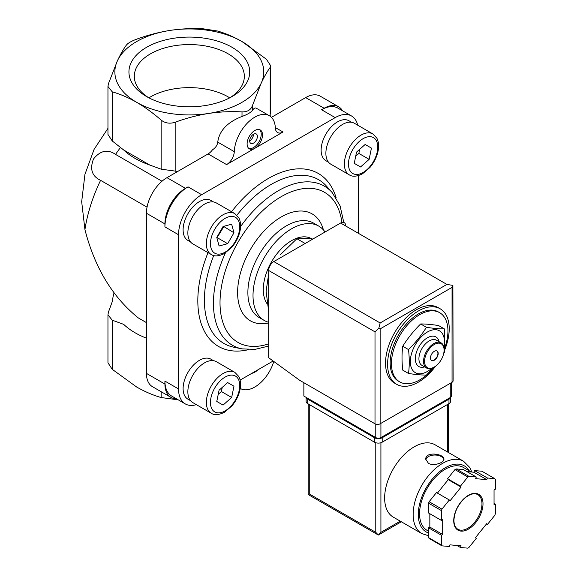 <?xml version="1.0" encoding="UTF-8"?>
<svg xmlns="http://www.w3.org/2000/svg" width="577" height="577" viewBox="0 0 577 577"><rect width="100%" height="100%" fill="white"/><g stroke="black" fill="none" stroke-linecap="round" stroke-linejoin="round"><path stroke-width="0.87" d="M162.007 181.228L115.551 154.405A116.222 67.105 -60 0 1 120.434 147.568M147.041 207.157L100.586 180.334C91.959 176.237 89.601 169.119 93.51 158.971C100.369 150.503 107.711 148.981 115.551 154.405M146.435 322.608L138.343 317.941C112.558 297.155 94.751 267.728 84.942 229.646A116.222 67.105 -60 0 1 100.586 180.334M107.957 128.354L94.08 149.393L84.942 174.355L81.674 201.712L84.942 229.646M444.348 328.89L438.57 325.558C431.625 324.462 425.653 323.928 420.662 323.957C413.709 330.823 407.737 338.252 402.746 346.243C401.772 353.542 401.772 361.505 402.746 370.131L408.516 373.463C409.497 366.164 409.497 358.202 408.516 349.575C415.469 342.716 421.441 335.287 426.432 327.296C433.377 328.392 439.349 328.926 444.348 328.89L444.348 352.778M433.933 367.239A39.95 23.066 -60 0 1 419.695 379.911A39.95 23.066 -60 0 1 399.717 381.887A39.95 23.066 -60 0 1 399.717 335.756A39.95 23.066 -60 0 1 439.667 312.684A39.95 23.066 -60 0 1 444.853 347.592M399.717 381.887L398.433 381.145A39.95 23.066 -60 0 1 398.433 335.013A39.95 23.066 -60 0 1 438.383 311.948L439.667 312.684M435.563 366.207A43.585 25.164 -60 0 1 418.412 382.133A43.585 25.164 -60 0 1 396.615 384.289A43.585 25.164 -60 0 1 396.615 333.96A43.585 25.164 -60 0 1 440.201 308.803A43.585 25.164 -60 0 1 444.643 350.066M396.615 384.289L394.56 383.106A43.585 25.164 -60 0 1 394.56 332.778A43.585 25.164 -60 0 1 438.145 307.613L440.201 308.803M433.529 367.47L426.432 375.064C421.441 375.093 415.469 374.56 408.516 373.463M402.746 346.243L408.516 349.575M420.662 323.957L426.432 327.296M436.926 350.953A5.445 3.145 -60 0 1 437.597 355.353A5.445 3.145 -60 0 1 434.077 360.041A5.445 3.145 -60 0 1 431.481 360.38M434.33 360.185A5.445 3.145 -60 0 1 431.61 360.459A5.445 3.145 -60 0 1 431.61 354.163A5.445 3.145 -60 0 1 437.056 351.018A5.445 3.145 -60 0 1 437.893 355.389A5.445 3.145 -60 0 1 434.33 360.185M434.077 367.152A14.526 8.388 -60 0 1 433.817 367.304L434.33 367.008A13.805 7.97 -60 0 1 424.571 361.375A13.805 7.97 -60 0 1 434.33 344.469A13.805 7.97 -60 0 1 444.088 350.102A13.805 7.97 -60 0 1 434.33 367.008L433.817 367.304A14.526 8.388 -60 0 1 426.554 368.025A14.526 8.388 -60 0 1 426.554 351.249A14.526 8.388 -60 0 1 441.08 342.861A14.526 8.388 -60 0 1 444.088 349.511A14.526 8.388 -60 0 1 444.088 349.813M426.554 368.025L421.931 365.356A14.526 8.388 -60 0 1 421.931 348.58A14.526 8.388 -60 0 1 436.457 340.192L441.08 342.861M424.614 366.907A17.072 9.852 -60 0 1 415.361 357.603A17.072 9.852 -60 0 1 426.461 338.382A17.072 9.852 -60 0 1 439.14 341.743M431.82 368.234A24.155 13.942 -60 0 1 427.398 371.458A24.155 13.942 -60 0 1 410.384 359.839A24.155 13.942 -60 0 1 430.363 330.599A24.155 13.942 -60 0 1 443.893 347.318M268.68 273.887L266.112 291.241L268.68 311.558M312.878 239.029L308.486 238.525L296.888 238.719L304.678 243.22M296.888 238.719L280.234 254.832M178.264 399.854L161.142 397.546C153.064 395.223 144.914 391.718 136.677 387.03L112.205 369.294L107.957 362.796L107.957 314.797L112.205 320.177L123.687 324.368A76.691 44.278 0 0 0 146.435 338.172M136.677 102.331C128.368 97.614 120.211 94.101 112.205 91.815L107.957 86.456L108.447 83.708L117.405 60.809C120.427 54.361 123.413 49.124 126.356 45.121C127.95 43.116 131.376 41.133 136.634 39.193C147.647 35.154 158.79 32.225 170.049 30.415C181.344 28.735 192.48 28.215 203.472 28.85L217.507 31.021C225.578 33.343 233.735 36.856 241.972 41.544A74.455 42.986 180 0 1 261.244 83.066A74.455 42.986 180 0 1 208.593 113.46A74.455 42.986 180 0 1 136.677 102.331A74.455 42.986 180 0 1 117.405 60.809A74.455 42.986 180 0 1 170.049 30.415A74.455 42.986 180 0 1 241.972 41.544L266.437 59.272L270.685 65.771L270.195 67.372C267.245 71.397 264.259 76.626 261.244 83.066L252.286 105.966C250.692 110.005 247.273 111.981 242.015 111.895C230.995 111.267 219.859 111.787 208.593 113.46C197.305 115.27 186.162 118.198 175.17 122.237C169.84 123.968 165.159 123.247 161.142 120.066C153.064 113.063 144.914 107.156 136.677 102.331M114.08 292.914A76.691 44.278 0 0 0 112.652 300.588L108.447 312.078L107.957 314.797M107.957 86.456L107.957 134.455L112.205 140.932L123.687 149.991A76.691 44.278 0 0 0 149.667 164.993L161.142 169.184L177.745 171.441M123.687 149.991L149.667 164.993M232.019 47.285A60.383 34.858 180 0 1 232.019 96.59A60.383 34.858 180 0 1 146.63 96.59A60.383 34.858 180 0 1 146.63 47.285A60.383 34.858 180 0 1 232.019 47.285M226.588 164.596A10.898 6.289 120 0 0 234.291 151.657A29.059 16.776 120 0 1 247.382 123.06A29.059 16.776 120 0 1 269.344 115.725A29.059 16.776 120 0 1 275.337 127.957A10.898 6.289 120 0 0 277.587 132.544A10.898 6.289 120 0 0 283.033 132.003L226.588 164.596L208.102 153.915A10.898 6.289 120 0 0 212.43 149.883C215.69 147.669 217.457 145.079 217.738 142.108C219.325 130.698 227.417 122.151 242.015 116.46C247.259 114.549 250.678 112.573 252.286 110.524L252.286 105.966M240.284 388.465L240.241 388.444A29.059 16.776 120 0 0 240.284 388.465A29.059 16.776 120 0 0 273.779 361.462M269.344 115.725L256.253 108.166C255.135 107.56 253.815 108.346 252.286 110.524M257.811 369.879A12.716 7.342 -60 0 1 254.81 372.201A12.716 7.342 -60 0 1 251.817 373.333M357.697 125.18A32.687 18.875 120 0 0 351.544 115.991A32.687 18.875 120 0 0 335.201 117.607L201.647 194.709A32.687 18.875 120 0 0 178.538 234.745L178.538 388.956L164.921 381.094A32.687 18.875 120 0 0 171.694 396.06L185.304 403.914A32.687 18.875 120 0 0 196.339 404.65M164.921 381.094L164.921 384.058A29.059 16.776 120 0 0 170.943 397.358A29.059 16.776 120 0 0 176.31 398.721M208.102 153.915L166.977 177.658A29.059 16.776 120 0 0 146.435 213.245L146.435 373.384A29.059 16.776 120 0 0 152.451 386.684L170.943 397.358M201.647 194.709L188.037 186.854A32.687 18.875 120 0 0 164.921 226.884L164.921 223.919L146.435 213.245M188.037 186.854L185.469 188.333A29.059 16.776 120 0 0 164.921 223.919M254.81 148.303A10.898 6.289 -60 0 1 249.365 148.837A10.898 6.289 -60 0 1 249.365 136.259A10.898 6.289 -60 0 1 260.263 129.969A10.898 6.289 -60 0 1 261.929 138.696A10.898 6.289 -60 0 1 254.81 148.303M351.544 115.991L337.927 108.13A32.687 18.875 120 0 0 321.584 109.745L324.151 108.267L305.666 97.592L271.435 117.347M342.543 110.791A29.059 16.776 120 0 0 338.685 106.824A29.059 16.776 120 0 0 324.151 108.267M338.685 106.824L320.192 96.15A29.059 16.776 120 0 0 305.666 97.592M240.133 380.084L273.159 361.014M178.538 388.956A32.687 18.875 120 0 0 185.304 403.914M358.31 233.259L358.31 175.624M328.515 162.224L325.904 160.716A23.066 13.314 -60 0 1 325.904 134.08A23.066 13.314 -60 0 1 348.962 120.766L351.581 122.281M190.497 241.907L187.886 240.4A23.066 13.314 -60 0 1 187.886 213.764A23.066 13.314 -60 0 1 210.944 200.45L213.562 201.964M190.497 400.647L187.886 399.14A23.066 13.314 -60 0 1 187.886 372.504A23.066 13.314 -60 0 1 210.944 359.19L213.562 360.697M268.68 322.298A54.483 31.454 -60 0 1 264.295 320.48A54.483 31.454 -60 0 1 264.295 257.573A54.483 31.454 -60 0 1 318.778 226.119A54.483 31.454 -60 0 1 325.046 232.004M267.194 303.899A39.95 23.066 -60 0 1 274.248 257.486A39.95 23.066 -60 0 1 311.515 238.698L311.854 238.892M192.747 402.573A23.607 13.632 -60 0 1 192.747 375.317A23.607 13.632 -60 0 1 216.353 361.685L234.846 372.36A23.607 13.632 -60 0 0 211.24 385.991A23.607 13.632 -60 0 0 211.24 413.247L192.747 402.573M233.966 386.215L227.67 382.58L219.08 390.203L216.779 401.455L223.068 405.09L231.658 397.466L233.966 386.215L227.67 382.58M192.747 243.833A23.607 13.632 -60 0 1 192.747 216.577A23.607 13.632 -60 0 1 216.353 202.945L234.846 213.62A23.607 13.632 -60 0 0 211.24 227.251A23.607 13.632 -60 0 0 211.24 254.515L192.747 243.833M233.966 232.791L231.658 224.201L223.068 226.501L216.779 237.399L219.08 245.99L227.67 243.689L233.966 232.791L223.559 226.372M330.765 164.149A23.607 13.632 -60 0 1 330.765 136.893A23.607 13.632 -60 0 1 354.372 123.262L372.865 133.936A23.607 13.632 -60 0 0 349.258 147.568A23.607 13.632 -60 0 0 349.258 174.831L330.765 164.149M371.437 148.109L365.147 144.474L356.55 152.097L354.249 163.349L360.538 166.977L369.136 159.36L371.437 148.109L365.147 144.474M218.236 394.329L221.388 391.538L222.232 387.405M221.388 391.538L231.658 397.466M355.706 156.223L358.858 153.424L359.702 149.299M358.858 153.424L369.136 159.36M216.909 237.89L223.688 226.862M217.399 237.76L227.67 243.689M229.733 97.838A55.01 31.757 0 0 0 150.424 96.929A55.01 31.757 0 0 0 148.909 97.838M230.028 97.686A55.01 31.757 0 0 0 244.331 76.323A55.01 31.757 0 0 0 210.374 46.982A55.01 31.757 0 0 0 150.424 53.87A55.01 31.757 0 0 0 134.311 76.323A55.01 31.757 0 0 0 148.614 97.686M259.578 129.659A10.898 6.289 -60 0 1 260.458 138.545A10.898 6.289 -60 0 1 253.527 147.561A10.898 6.289 -60 0 1 248.759 148.404M253.527 143.11A5.445 3.145 -60 0 1 250.807 143.377A5.445 3.145 -60 0 1 250.807 137.088A5.445 3.145 -60 0 1 256.253 133.943A5.445 3.145 -60 0 1 257.09 138.307A5.445 3.145 -60 0 1 253.527 143.11M253.527 134.21A5.445 3.145 -60 0 1 249.675 140.889M303.863 382.724L303.863 396.067L375.778 437.59A3.635 2.099 0 0 0 380.914 437.59L450.255 397.553A3.635 2.099 0 0 0 451.315 396.067L451.315 382.702M452.051 287.382L380.142 328.897L378.844 328.154L380.142 322.969L273.815 261.583A7.263 4.19 120 0 0 268.68 270.483L268.68 357.754L299.759 380.351L375.007 423.799A3.635 2.099 0 0 0 380.142 423.799L452.051 382.284A3.635 2.099 0 0 0 453.118 380.798L452.887 285.406L452.051 287.382L452.051 382.284M273.815 261.583L340.589 223.032A7.263 4.19 120 0 1 345.731 225.996M452.887 285.406L446.915 284.418L340.589 223.032M378.844 328.154L375.007 331.869L375.007 423.799M471.842 472.044L469.786 467.485L463.562 461.247L435.058 444.788A41.768 24.119 120 0 0 402.869 455.974A41.768 24.119 120 0 0 384.635 498.009A41.768 24.119 120 0 0 393.29 517.129L421.794 533.588L428.552 535.752M428.422 463.317C433.644 466.461 444.319 462.682 443.922 459.198C444.47 453.803 425.22 451.077 425.768 459.198L428.422 463.317M460.439 547.494L467.796 548.15A43.585 25.164 120 0 0 468.921 547.501L476.285 538.341L475.643 537.432L486.764 523.599L487.406 524.507L494.763 515.355A43.585 25.164 120 0 0 495.326 513.905L495.326 504.089L494.042 504.832L494.042 490.003L495.326 489.26L495.326 479.451A43.585 25.164 120 0 0 494.763 478.65L487.406 477.994L486.764 479.646L475.643 478.65L476.285 476.999L468.921 476.342A43.585 25.164 120 0 0 467.796 476.991L460.439 486.144L461.081 487.06L449.959 500.894L449.317 499.978L441.953 509.138A43.585 25.164 120 0 0 441.391 510.587L441.391 520.396L442.682 519.661L442.682 534.49L441.391 535.225L441.391 545.041A43.585 25.164 120 0 0 441.953 545.842L449.317 546.498L449.959 544.847L461.081 545.835L460.439 547.494L456.926 545.467M429.836 513.725L429.836 527.075L428.552 527.811L428.552 537.627A43.585 25.164 120 0 0 429.115 538.428L441.953 545.842M428.552 537.627L441.391 545.041M449.317 499.978L436.479 492.563L429.115 501.723A43.585 25.164 120 0 0 428.552 503.173L441.391 510.587M429.115 501.723L441.953 509.138M476.285 476.999L463.439 469.584L456.082 468.928A43.585 25.164 120 0 0 454.957 469.577L467.796 476.991M456.082 468.928L468.921 476.342M466.952 471.611L473.919 472.231L474.561 470.58L481.925 471.236L494.763 478.65M428.552 503.173L428.552 512.989L441.391 520.396M454.957 469.577L447.593 478.73L448.235 479.646L437.416 493.111M375.778 442.732L375.778 532.34L378.346 535.045L308.197 494.547L309.258 493.934L309.258 404.52M401.332 521.774L378.346 535.045L380.914 532.34L380.914 442.732M471.286 471.993L463.403 467.449A36.322 20.967 120 0 0 435.419 477.179A36.322 20.967 120 0 0 419.566 513.725A36.322 20.967 120 0 0 427.088 530.357L428.552 531.201M494.042 503.346L495.326 504.089M474.561 470.58L487.406 477.994M473.919 472.231L486.764 479.646M447.593 478.73L460.439 486.144M448.235 479.646L461.081 487.06M429.836 527.075L442.682 534.49M428.552 527.811L441.391 535.225M486.461 523.966L487.406 524.507M450.565 397.351L450.565 401.412A5.445 3.145 180 0 1 448.971 403.633L382.198 442.184A5.445 3.145 180 0 1 374.495 442.184L307.721 403.633A5.445 3.145 180 0 1 306.12 401.412L306.12 397.373M450.514 397.387A5.445 3.145 180 0 1 448.971 399.183L382.198 437.734A5.445 3.145 180 0 1 374.495 437.734L307.721 399.183A5.445 3.145 180 0 1 306.178 397.402M443.864 459.689A9.081 5.243 0 0 0 434.777 455.029A9.081 5.243 0 0 0 425.804 459.768M161.142 391.704L161.142 397.546M112.205 320.177L112.205 369.294M112.205 140.932L112.205 91.815M161.142 169.184L161.142 120.066M175.17 398.671L175.17 399.717M175.17 171.355L175.17 122.237M270.195 116.28L270.195 67.372M242.015 116.46L242.015 111.895M234.291 151.657L217.738 142.108M164.921 384.058L146.435 373.384M185.469 188.333L166.977 177.658M283.033 132.003L275.316 127.553M178.538 234.745L164.921 226.884M335.201 117.607L321.584 109.745M248.615 349.64A99.85 57.65 -60 0 1 208.008 252.647M231.55 211.716A99.85 57.65 -60 0 1 336.189 197.954M225.405 252.928A91.88 53.048 -60 0 0 242.008 348.876L233.808 347.203A94.585 54.606 -60 0 1 213.714 255.524M236.902 215.199A94.585 54.606 -60 0 1 326.676 186.342L332.222 192.61A91.88 53.048 -60 0 0 240.566 226.581M268.68 343.849A86.622 50.011 -60 0 1 220.27 296.138A86.622 50.011 -60 0 1 279.766 197.529A86.622 50.011 -60 0 1 341.916 222.47M268.68 322.904A61.746 35.651 -60 0 1 250.851 248.752A61.746 35.651 -60 0 1 323.423 229.927M264.295 320.48L259.16 317.516A54.483 31.454 -60 0 1 259.16 254.608A54.483 31.454 -60 0 1 313.643 223.148L318.778 226.119M225.095 410.896A20.7 11.951 -60 0 1 212.423 392.858A20.7 11.951 -60 0 1 237.774 378.223A20.7 11.951 -60 0 1 225.095 410.896M225.095 252.156A20.7 11.951 -60 0 1 212.423 234.118A20.7 11.951 -60 0 1 237.774 219.484A20.7 11.951 -60 0 1 225.095 252.156M363.113 172.473A20.7 11.951 -60 0 1 350.434 154.434A20.7 11.951 -60 0 1 375.793 139.8A20.7 11.951 -60 0 1 363.113 172.473M380.142 328.897L380.142 423.799M375.007 331.869L268.68 270.483M380.142 322.969L446.915 284.418M450.255 397.553L450.255 383.316M375.778 437.59L375.778 424.138M380.914 437.59L380.914 423.352M463.562 461.247A41.768 24.119 120 0 0 431.372 472.433A41.768 24.119 120 0 0 413.146 514.468A41.768 24.119 120 0 0 421.794 533.588M453.724 520.699A20.7 11.951 120 0 0 475.679 522.661A20.7 11.951 120 0 0 475.679 493.378A20.7 11.951 120 0 0 453.724 520.699M447.427 451.928L447.427 404.52M400.265 521.161L380.914 532.34M375.778 532.34L309.258 493.934M469.224 470.803A38.14 22.02 120 0 0 438.895 472.303A38.14 22.02 120 0 0 418.282 514.468A38.14 22.02 120 0 0 428.552 532.989M457.857 529.246A19.979 11.533 120 0 0 477.835 517.713A19.979 11.533 120 0 0 477.835 494.648C474.532 492.83 470.378 493.84 465.351 497.662C458.239 504.074 454.438 511.655 453.933 520.404C454.041 524.846 455.347 527.796 457.857 529.246M448.971 399.183L448.971 403.633M382.198 437.734L382.198 442.184M374.495 437.734L374.495 442.184M307.721 399.183L307.721 403.633M444.088 350.102L444.088 349.511M270.692 113.77L270.692 65.771M343.791 222.477L340.077 205.83L332.222 192.61M242.008 348.876L254.976 349.388L268.68 346.041M211.24 413.247C214.456 415.382 218.878 415.043 224.496 412.223L231.947 405.862C235.596 401.527 238.15 396.702 239.614 391.379C241.15 385.58 240.883 380.625 238.806 376.507L234.846 372.36M211.24 254.515C214.456 256.642 218.878 256.303 224.496 253.483L231.947 247.122C235.596 242.787 238.15 237.962 239.614 232.639C241.15 226.84 240.883 221.885 238.806 217.774L234.846 213.62M349.258 174.831C352.475 176.966 356.896 176.62 362.515 173.8L369.965 167.438C373.607 163.103 376.168 158.278 377.625 152.955C379.161 147.157 378.894 142.202 376.824 138.091L372.865 133.936M308.197 494.547L308.197 403.907M448.495 452.548L448.495 403.907"/></g></svg>
